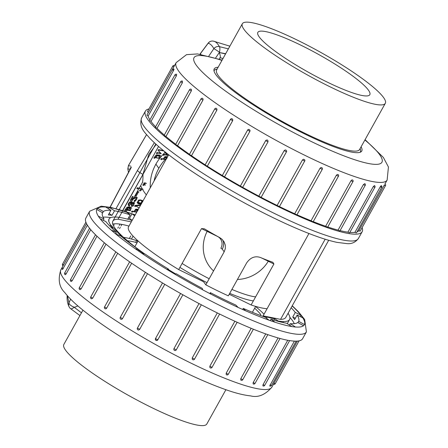 <?xml version="1.0" encoding="UTF-8"?>
<svg xmlns="http://www.w3.org/2000/svg" width="448" height="448" viewBox="0 0 448 448"><rect width="100%" height="100%" fill="white"/><g stroke="black" fill="none" stroke-linecap="round" stroke-linejoin="round"><path stroke-width="0.67" d="M207.502 230.675A35.84 33.555 144.7 0 0 203.336 249.777A35.84 33.555 144.7 0 0 213.545 270.922M237.434 279.479A35.84 33.555 144.7 0 0 268.576 260.736M148.915 108.965A124.023 19.852 29.1 0 0 145.41 111.098A124.023 19.852 29.1 0 0 244.126 188.765A124.023 19.852 29.1 0 0 362.146 231.734A124.023 19.852 29.1 0 0 362.118 227.629M360.125 231.207L358.831 230.731L384.434 184.878L384.171 185.209L385.459 185.69L360.125 231.207M357 231.885A120.725 19.326 29.1 0 0 358.831 230.731M381.707 187.354L356.401 232.966L354.911 232.372L380.246 186.85C381.287 185.354 381.511 185.315 380.906 186.749M349.86 232.383A120.725 19.326 29.1 0 0 354.911 232.372M374.898 187.258L349.591 232.87L347.911 232.159L373.251 186.642L374.478 185.59M340.077 230.619A120.725 19.326 29.1 0 0 347.911 232.159M365.215 185.315L339.903 230.927L338.055 230.104L363.395 184.582L364.812 183.663M327.757 226.985A120.725 19.326 29.1 0 0 338.055 230.104M352.946 181.586L327.639 227.198L325.64 226.262L350.974 180.746L351.91 179.917L352.615 179.984A1.322 1.322 0 0 1 352.974 181.675L350.974 180.746M313.242 221.642A120.725 19.326 29.1 0 0 325.64 226.262M338.47 176.176L313.163 221.788L311.041 220.758L336.375 175.235L337.366 174.457L338.201 174.625A1.322 1.322 0 0 1 338.498 176.271L336.375 175.235M296.974 214.771A120.725 19.326 29.1 0 0 311.041 220.758M322.252 169.35L296.918 214.872L294.7 213.752L320.034 168.23L321.07 167.49L322.039 167.787A1.322 1.322 0 0 1 322.252 169.35L320.034 168.23M279.429 206.59A120.725 19.326 29.1 0 0 294.7 213.752M279.367 206.562L277.116 205.458L302.45 159.942L303.52 159.236L304.651 159.729A1.322 1.322 0 0 1 304.73 161.134L302.45 159.942M261.145 197.355A120.725 19.326 29.1 0 0 277.116 205.458M261.134 197.35L258.821 196.134L284.155 150.612L285.236 149.934L286.076 150.164L286.591 150.892L286.468 151.827L261.134 197.35M242.676 187.348L240.369 186.06L265.709 140.538C267.294 139.502 268.061 139.927 268.01 141.831L242.676 187.348A120.725 19.326 29.1 0 0 258.821 196.134M265.742 140.476A1.322 1.322 0 0 1 265.86 140.325L240.374 186.054A120.725 19.326 29.1 0 1 224.554 176.865L222.337 175.532M230.591 119.364L231.213 118.798L232.03 118.782L232.646 119.297L232.719 120.574L207.323 166.214A120.725 19.326 29.1 0 0 222.314 175.521M207.323 166.214L205.134 164.909L230.468 119.386L232.658 120.697M216.345 108.321L217.011 109.217L216.838 110.202L191.503 155.725A120.725 19.326 29.1 0 0 205.173 164.836M191.503 155.725L189.414 154.437L214.754 108.92L216.838 110.202M202.586 98.353L203.123 99.215L202.91 100.19L177.57 145.712A120.725 19.326 29.1 0 0 189.482 154.325M177.57 145.712L175.622 144.463L200.956 98.946L202.91 100.19M191.162 89.191L191.554 89.998L191.296 90.955L165.962 136.478A120.725 19.326 29.1 0 0 175.711 144.301M165.962 136.478L164.164 135.29L189.504 89.768L191.296 90.955M182.431 81.11L182.353 82.785L157.013 128.307A120.725 19.326 29.1 0 0 164.298 135.055M157.013 128.307L155.4 127.193L180.734 81.67L182.353 82.785M176.344 75.925L174.922 74.9A1.322 1.322 0 0 1 176.658 74.362L176.411 75.802L151.01 121.442A120.725 19.326 29.1 0 0 155.59 126.846M151.01 121.442L149.582 120.422L174.922 74.9M173.331 70.028C174.182 68.74 174.227 68.925 173.466 70.582L148.131 116.099A120.725 19.326 29.1 0 0 149.912 119.834M148.131 116.099L146.899 115.181L172.239 69.658L173.466 70.582M148.434 112.426L147.431 111.625L172.766 66.108L173.779 66.909M249.889 131.342L247.626 130.038L248.31 129.45L249.155 129.422L250.012 130.351L249.95 131.219L224.554 176.865M361.094 146.821A84.442 13.518 -150.9 0 1 361.766 151.032A84.442 13.518 -150.9 0 1 281.411 121.772A84.442 13.518 -150.9 0 1 214.2 68.897A84.442 13.518 -150.9 0 1 218.137 67.25M261.128 197.383L286.468 151.866L284.155 150.612M225.893 389.726L206.808 424.01A81.805 13.093 -150.9 0 1 151.906 407.669A81.805 13.093 -150.9 0 1 63.851 344.439L82.936 310.156M134.686 215.818L132.003 213.786L126.112 211.77L130.144 214.827A112.151 17.954 -150.9 0 0 114.531 210.79L109.284 207.418L105.65 206.97L110.897 210.342A112.151 17.954 -150.9 0 0 103.404 211.523L97.569 208.247L96.634 209.418L102.463 212.694A112.151 17.954 -150.9 0 0 103.998 218.949L98.286 216.16L100.156 218.803L105.868 221.598A112.151 17.954 -150.9 0 0 116.239 232.17L111.334 230.205L115.791 234.007L120.691 235.973A112.151 17.954 -150.9 0 0 138.65 249.592L135.15 248.69L141.646 253.193L145.152 254.1A112.151 17.954 -150.9 0 0 168.532 269.119L166.852 269.382L174.614 274.047L176.299 273.778A112.151 17.954 -150.9 0 0 202.283 288.389L202.625 289.794L210.711 294.045L210.37 292.645A112.151 17.954 -150.9 0 0 235.822 305.082L238.151 307.457L245.588 310.789L243.258 308.414A112.151 17.954 -150.9 0 0 265.11 317.178L269.142 320.236L275.033 322.252L271.001 319.194A112.151 17.954 -150.9 0 0 286.614 323.226L291.861 326.598L295.495 327.051L290.248 323.68A112.151 17.954 -150.9 0 0 297.741 322.498L303.57 325.774L304.511 324.604L298.682 321.328A112.151 17.954 -150.9 0 0 297.147 315.073L302.859 317.862L300.989 315.218L300.233 316.579M300.989 315.218L295.277 312.424A112.151 17.954 -150.9 0 0 291.144 307.754M292.253 305.771L298.351 311.679L304.674 319.497L306.41 331.878L302.607 338.71A124.023 19.852 -150.9 0 1 219.369 313.93A124.023 19.852 -150.9 0 1 85.87 218.07L89.667 211.243L101.237 206.192L111.126 207.452L135.234 214.844M192.242 357.958L194.516 359.145A1.322 1.322 0 0 1 192.287 359.262L192.237 357.952L217.302 312.917M201.331 304.791L176.254 349.843M173.942 348.628L176.254 349.877A1.322 1.322 0 0 1 173.813 349.53L173.942 348.628L199.024 303.57M182.879 294.784L157.702 339.987A1.322 1.322 0 0 1 155.932 340.306A1.322 1.322 0 0 1 155.495 338.554L157.797 339.842C156.212 340.883 155.445 340.452 155.501 338.548L180.578 293.49L155.501 338.548M164.752 284.306L139.675 329.358L138.785 329.997A1.322 1.322 0 0 1 137.413 328.054L139.675 329.358M147.51 273.683L122.444 318.707L121.822 319.273L121.005 319.295M131.662 263.234L106.624 308.218L106.025 308.79L105.258 308.818M117.695 253.288L92.697 298.206L91.426 298.833M106.019 244.166L81.082 288.971L79.934 289.643M96.97 236.191L72.139 280.801L71.131 281.529A1.322 1.322 0 0 1 70.521 279.686L72.139 280.801M90.759 229.701L66.136 273.935L65.285 274.742A1.322 1.322 0 0 1 64.708 272.916L66.136 273.935M87.41 225.193L62.563 269.483M120.058 224.112L119.269 225.523M118.485 226.934L117.807 228.155M116.413 234.259L116.878 233.425M119.554 228.62L120.299 227.282M121.072 225.893L121.895 224.414M130.794 235.911L129.349 238.504M131.415 239.042L132.759 236.628M273.465 384.222A1.322 1.322 0 0 0 275.251 383.701L273.958 383.225C273.235 384.586 273.325 384.474 274.226 382.889C273.325 384.474 273.235 384.586 273.958 383.225L297.41 341.085M269.696 385.946L294.381 341.118M262.858 385.84L263.038 384.653L287.739 340.273M253.154 383.88L253.114 382.715L278.051 337.915M240.761 378.756L242.76 379.691A1.322 1.322 0 0 1 240.811 380.1L240.761 378.756L265.72 333.911M226.162 373.251L228.284 374.282A1.322 1.322 0 0 1 226.274 374.646L226.162 373.251L251.177 328.311M209.821 366.246L212.038 367.366A1.322 1.322 0 0 1 209.944 367.646L209.821 366.246L234.87 321.244M116.239 232.17L115.399 233.677M294.319 323.658A112.151 17.954 29.1 0 0 289.873 317.313M110.762 217.627A112.151 17.954 29.1 0 0 103.029 217.19M103.998 218.949L103.236 220.31M103.404 211.523L102.211 213.662M114.531 210.79L111.994 215.342A112.151 17.954 -150.9 0 0 108.36 214.894L110.897 210.342M127.708 219.206L130.144 214.827M297.147 315.073L294.616 319.626A112.151 17.954 -150.9 0 0 292.746 316.977L295.277 312.424M297.959 322.622L298.682 321.328M289.475 325.069L290.248 323.68M270.217 320.606L271.001 319.194M242.67 309.478L243.258 308.414M209.843 293.591L210.37 292.645M168.532 269.119L168.006 270.077M138.65 249.592L138.04 250.695M282.845 322.498A98.958 15.837 29.1 0 0 283.237 321.966A98.958 15.837 29.1 0 0 283.416 321.563M128.974 226.083A98.958 15.837 29.1 0 0 112.75 224.09M110.684 225.198A98.958 15.837 29.1 0 0 110.309 225.714A98.958 15.837 29.1 0 0 110.062 226.33M292.746 316.977L295.372 318.259M97.569 208.247L96.852 209.535M109.284 207.418L108.511 208.807M109.133 213.506L111.994 215.342M132.003 213.786L129.472 218.333L132.154 220.371M128.397 217.969L129.472 218.333M255.612 296.867A66.763 10.685 -150.9 0 1 231.896 289.425M209.188 278.751A66.763 10.685 -150.9 0 1 182.106 263.469M158.53 146.485L118.048 219.212L131.32 221.872M132.642 211.523L131.953 211.07L131.516 211.859L132.199 212.313L132.642 211.523L134.624 211.921L136.332 209.681L138.158 209.586M135.705 205.901L135.016 205.447L134.635 206.13L135.324 206.59L135.705 205.901L140.51 205.363M139.076 207.934L136.052 206.074L139.065 207.962M139.205 200.558L141.109 200.329L140.426 199.875L138.522 200.105L137.155 202.759L138.309 203.773L137.844 203.213L139.205 200.558L138.522 200.105M142.755 201.802L141.91 201.365L142.33 200.614L143.024 200.844M141.154 204.204L138.309 203.773M142.587 201.628L141.87 201.146M141.646 203.319L141.025 202.905L138.824 202.983L137.889 202.278L141.708 203.358M161.89 158.973L161.207 158.519L160.765 159.303L161.454 159.762L161.89 158.973L163.873 159.37L165.581 157.13L167.406 157.03M164.27 154.7L163.587 154.241L163.145 155.03L163.834 155.484L164.27 154.7L167.961 155.4L165.334 152.779L165.586 152.331M127.814 207.536L127.131 207.082L124.667 210.353L125.35 210.806L127.814 207.536L131.23 207.553L131.751 208.236L130.838 207.351M131.46 202.933L131.852 203.465L131.169 203.011L130.816 204.271L131.499 204.725L131.852 203.465L130.777 202.474M132.283 205.794L131.6 205.341L131.298 206.063L131.981 206.522L134.098 204.114L133.907 203.549L132.877 203.672L132.194 203.218M134.518 202.793L133.834 202.334L131.785 202.938L132.474 203.398L134.518 202.793L133.23 206.052L132.686 205.688M128.822 205.19L128.139 204.736L128.598 205.559L129.422 206.097L128.822 205.19L129.186 203.829L130.267 202.563L131.583 202.065L132.406 202.446L131.88 202.098M131.522 201.768L132.406 202.446M135.01 200.9L134.327 200.446L134.002 201.208L134.686 201.662L136.864 198.962L135.895 198.038M134.327 200.446L135.262 199.998L136.181 198.509L136.864 198.962L136.578 198.492M131.718 199.427L132.149 199.718L135.324 197.999L136.758 197.613L137.452 197.926L137.06 197.663M131.975 198.968L136.074 197.159L137.452 197.926M133.185 196.79L132.502 196.33L130.301 200.29L130.984 200.743L133.185 196.79L132.502 196.33M135.962 196.47L138.449 192.007L138.919 192.102L138.236 191.649L137.76 191.554L135.279 196.017L135.962 196.47M140.151 190.954L141.613 189.812L140.93 189.353L139.468 190.501L140.151 190.954M137.962 188.21L143.052 189.23L137.278 187.751L136.842 188.535L137.525 188.989L137.962 188.21L137.278 187.751M144.642 185.018L145.499 185.013L144.816 184.559L143.142 184.486L142.817 185.074L143.5 185.528L143.83 184.94L144.642 185.018L143.954 184.565M145.51 183.45L146.367 183.45L145.684 182.991L144.015 182.918L143.69 183.506L144.374 183.966L144.698 183.378L145.51 183.45L144.827 182.997M159.891 155.271L160.776 156.083L160.283 155.478L156.845 155.378L154.538 158.374L153.849 157.92L156.162 154.924L159.6 155.019L160.283 155.478M163.957 151.021L159.163 150.063L158.665 150.959L161.213 153.714L157.539 152.975L157.08 153.804L156.397 153.35L156.856 152.522L160.546 153.222L158.665 150.959M328.698 240.29L285.774 317.414A98.958 15.837 -150.9 0 1 280.56 319.362L263.116 315.862A98.958 15.837 29.1 0 0 274.809 318.819L274.07 320.146M325.164 239.232L280.56 319.362M263.116 315.862L308.952 233.503M175.582 273.89A98.958 15.837 -150.9 0 1 168.33 269.489M144.788 254.005A98.958 15.837 -150.9 0 1 112.84 221.161A98.958 15.837 -150.9 0 1 118.048 219.212M122.226 237.227L110.236 224.493L108.797 221.547A103.309 16.537 -150.9 0 1 109.038 219.044A103.309 16.537 -150.9 0 1 132.093 220.478M288.081 313.264A103.309 16.537 -150.9 0 1 289.576 319.53A103.309 16.537 -150.9 0 1 278.135 321.003L277.973 321.289M108.797 221.547L108.942 219.257M274.809 318.819L278.135 321.003M175.414 273.918L168.258 269.623M143.797 253.747L138.449 249.956M253.361 300.91A67.29 10.769 -150.9 0 1 229.706 293.362M207.004 282.677A67.29 10.769 -150.9 0 1 179.917 267.4M229.202 294.263L251.104 304.965L273.907 263.995L272.86 262.287A82.466 13.199 29.1 0 1 260.282 257.438C254.968 255.741 250.443 257.538 246.697 262.836L228.329 295.837A82.466 13.199 -150.9 0 1 205.806 284.833L224.174 251.832L225.316 248.584L225.299 245.157L224.129 241.92L221.928 239.182L219.738 237.625A82.466 13.199 29.1 0 1 204.355 228.81L201.505 228.614L217.437 236.404A9.234 8.646 -35.3 0 1 220.886 248.22L222.275 249.15L224.174 251.832M267.092 308.717A82.466 13.199 -150.9 0 1 251.104 304.965M205.806 284.833L203.907 282.15L202.513 281.221L178.702 269.584A82.466 13.199 -150.9 0 1 128.52 226.906L168.678 154.756M167.194 157.416A45.041 42.174 144.7 0 0 166.852 157.758A45.041 42.174 -35.3 0 1 167.194 157.416M166.309 158.301A45.041 42.174 144.7 0 0 165.318 159.342A45.041 42.174 -35.3 0 1 166.309 158.301M150.282 187.796A45.041 42.174 -35.3 0 1 155.893 164.153L158.833 168.308A45.041 42.174 -35.3 0 1 165.071 159.611A45.041 42.174 144.7 0 0 154.084 180.97M254.666 308.19A81.144 12.986 -150.9 0 1 260.714 314.474L260.21 315.375M127.512 240.806A81.144 12.986 -150.9 0 1 137.071 242.738M178.702 269.584L201.505 228.614M135.66 242.351L136.629 240.61L137.771 241.478M123.553 237.345A88.402 14.151 -150.9 0 1 136.629 240.61M255.595 306.51A88.402 14.151 -150.9 0 1 264.023 314.222M266.37 316.837A88.402 14.151 -150.9 0 1 266.913 317.503L266.504 318.237M134.781 211.635L136.455 211.971L137.194 210.196M137.715 210.381L136.259 209.726M137.883 210.678L135.85 210.039M136.634 212.324L134.73 211.73M131.953 211.07L133.941 211.467L135.649 209.222L137.536 209.166L138.219 209.619M137.805 209.446L138.051 209.776M134.624 211.921L133.941 211.467M135.016 205.447L140.823 204.792M141.025 202.905L142.072 201.348M141.91 201.365L141.226 200.911L141.646 200.161L143.069 200.878M142.33 200.614L141.646 200.161M142.66 200.687L142.834 201.186M141.299 203.448L138.023 203.521M164.03 159.085L165.704 159.421L166.449 157.646M166.964 157.83L165.508 157.175M167.132 158.122L165.099 157.489M165.883 159.774L163.979 159.18M161.207 158.519L163.19 158.917L164.898 156.671L166.785 156.61L167.468 157.069M167.054 156.895L167.3 157.226M163.873 159.37L163.19 158.917M165.334 152.779L164.651 152.326L164.937 151.816M163.587 154.241L167.255 154.98L164.651 152.326M167.938 155.434L167.255 154.98M167.961 155.4L167.272 154.946M126.571 209.737L129.668 210.353L130.155 208.236M130.57 208.438L126.414 210.022L130.351 210.812L130.934 208.88L130.57 208.438L127.686 207.62M126.414 210.022L125.961 209.72M130.351 210.812L129.668 210.353M127.131 207.082L130.547 207.099L131.23 207.553M128.139 204.736L128.503 203.37L129.584 202.104L130.9 201.606L131.723 201.992M134.098 202.653L134.03 203.678M131.6 205.341L133.42 203.448M133.907 203.549L132.978 203M136.074 197.159L136.769 197.473M138.449 192.007L137.76 191.554M143.83 184.94L143.142 184.486M144.698 183.378L144.015 182.918M159.494 158.452L155.557 157.662C156.828 155.641 158.306 155.31 159.992 156.671L159.494 158.452L155.719 157.371M159.236 156.072L158.81 157.993M155.557 157.662L155.103 157.354M156.766 155.422L159.309 156.212M161.23 153.675L160.546 153.222M161.213 153.714L160.524 153.255M157.539 152.975L156.856 152.522M163.436 150.601L158.48 149.604L157.976 150.506M159.163 150.063L158.48 149.604M360.108 148.59L360.405 149.576A83.653 13.39 -150.9 0 1 360.315 152.012A83.653 13.39 -150.9 0 1 360.147 152.27M213.998 70.93A83.653 13.39 -150.9 0 1 214.133 70.65A83.653 13.39 -150.9 0 1 216.154 69.289L217.151 69.02M242.346 23.75L216.63 69.955A81.805 13.093 29.1 0 0 304.685 133.179A81.805 13.093 29.1 0 0 359.587 149.52L385.302 103.32A81.805 13.093 29.1 0 0 320.191 52.091A81.805 13.093 29.1 0 0 242.346 23.75A81.805 13.093 29.1 0 0 330.4 86.974A81.805 13.093 29.1 0 0 385.302 103.32M300.843 45.175A64.07 10.254 29.1 0 0 257.835 32.39A64.07 10.254 29.1 0 0 308.84 72.492A64.07 10.254 29.1 0 0 369.802 94.707A64.07 10.254 29.1 0 0 300.843 45.175M225.669 53.715L219.324 52.511L225.534 53.962M208.841 56.028L213.853 48.653C212.145 45.522 210.252 43.725 208.163 43.26L200.592 53.402L200.726 54.331M116.026 208.611L137.446 170.47L154.336 142.727M67.441 295.77L68.942 302.882L70.616 299.158M146.552 134.658L128.453 165.575L130.838 166.219M146.339 194.886L145.925 194.359A46.178 43.243 -35.3 0 1 142.386 189.095M142.19 188.737A46.178 43.243 -35.3 0 1 140.65 185.64M130.144 169.193L127.876 169.002A51.195 47.936 144.7 0 0 128.458 172.222M156.19 144.424L148.714 154.526L142.951 174.373C143.013 178.998 142.822 181.58 142.369 182.123M155.893 164.153A45.041 42.174 -35.3 0 1 164.937 152.611M213.601 41.182C215.65 41.558 217.582 43.383 219.402 46.642A5.275 1.613 101.7 0 1 219.486 52.265A5.275 0.302 -145.6 0 0 213.853 48.653A5.275 5.018 151.4 0 1 219.402 46.642L228.368 48.866M215.622 57.949L219.324 52.511C220.45 55.787 220.657 57.518 219.94 57.697M69.194 306.992A5.275 5.09 -28.3 0 1 68.942 302.882A5.275 2.324 24.1 0 0 74.239 307.143A5.275 2.324 -155.9 0 0 74.642 307.255L74.15 307.227L81.458 312.81M137.446 170.47A5.275 0.986 30 0 0 142.951 174.373L122.646 210.51M213.455 41.149A5.275 5.186 101.9 0 0 208.163 43.26M77.907 305.939L74.642 307.255M69.205 307.014A5.275 5.275 0 0 0 70.504 308.599A5.275 2.089 -50.6 0 1 70.358 308.442A5.275 5.09 -28.3 0 1 69.205 307.014C67.502 303.666 66.825 299.936 67.172 295.82A5.275 5.275 0 0 1 67.206 295.501A5.275 4.922 -176.1 0 0 67.172 295.854M200.077 54.236A5.275 5.107 -6.6 0 1 200.592 53.402A5.275 0.616 -143.6 0 1 200.598 53.262A5.275 5.275 0 0 0 200.032 54.23M128.554 165.407A2.638 0.627 -150.2 0 0 128.481 165.469A2.638 0.627 -150.2 0 0 128.453 165.575L127.876 169.002A2.638 0.834 -8.3 0 1 127.82 168.874L128.442 172.256M145.41 111.098L141.607 117.925A124.023 19.852 29.1 0 0 240.324 195.591A124.023 19.852 29.1 0 0 358.35 238.566L362.146 231.734M384.989 183.915L387.134 180.057A120.725 19.326 -150.9 0 1 306.113 155.938A120.725 19.326 -150.9 0 1 176.159 62.63L186.519 54.656L197.54 53.928L222.124 60.082M221.939 60.418A107.531 17.214 29.1 0 0 205.397 75.012A107.531 17.214 29.1 0 0 309.77 140.778A107.531 17.214 29.1 0 0 364.896 139.989M385.997 182.106L385 183.921M268.01 141.831L265.731 140.633M385.437 185.595L385.459 185.69A1.322 1.322 0 0 0 384.927 183.882M364.762 183.63A1.322 1.322 0 0 1 365.243 185.405L363.395 184.582M374.427 185.562A1.322 1.322 0 0 1 374.926 187.348L373.251 186.642M381.22 185.646A1.322 1.322 0 0 1 381.735 187.443L380.246 186.85M304.702 161.039L279.395 206.651M174.636 274.042A118.748 19.006 29.1 0 0 202.619 289.772M210.711 294.028A118.748 19.006 29.1 0 0 224.633 301.039A118.748 19.006 29.1 0 0 238.118 307.423M245.554 310.755A118.748 19.006 29.1 0 0 269.086 320.197M274.977 322.207A118.748 19.006 29.1 0 0 291.794 326.553M295.428 327.001A118.748 19.006 29.1 0 0 303.498 325.73M304.433 324.559A118.748 19.006 29.1 0 0 302.786 317.822M300.91 315.179A118.748 19.006 29.1 0 0 292.146 305.956M135.167 214.956A118.748 19.006 29.1 0 0 132.059 213.825M126.168 211.809A118.748 19.006 29.1 0 0 109.351 207.463M105.717 207.015A118.748 19.006 29.1 0 0 97.647 208.286M96.712 209.457A118.748 19.006 29.1 0 0 98.358 216.194M100.234 218.842A118.748 19.006 29.1 0 0 111.401 230.233M115.853 234.035A118.748 19.006 29.1 0 0 135.195 248.702M141.697 253.204A118.748 19.006 29.1 0 0 166.874 269.382M306.41 331.878A124.023 19.852 -150.9 0 1 223.171 307.104A124.023 19.852 -150.9 0 1 89.667 211.243M61.953 267.82L60.878 269.746A120.725 19.326 29.1 0 0 189.706 362.505A120.725 19.326 29.1 0 0 271.858 387.178L273.493 384.233M270.032 384.866L271.522 385.459L296.184 341.146M263.038 384.653L264.712 385.364L289.626 340.598M120.378 317.38L122.444 318.707M104.345 242.771L79.29 287.784L81.082 288.971M137.458 328.026L162.506 282.962M86.531 223.642L62.026 267.674L63.252 268.593M85.898 222.174L62.552 264.118L63.521 264.897M115.83 251.888L90.742 296.957L92.697 298.206M253.182 382.598L255.03 383.421L280.045 338.475M129.634 261.839L104.541 306.93L106.624 308.218M261.621 257.992L273.907 263.995M222.275 249.15A10.556 9.884 144.7 0 0 222.6 239.842M137.642 210.515L137.2 210.218M136.332 209.681L135.649 209.222M142.559 201.673L142.229 201.449M137.844 203.213L137.155 202.759M166.891 157.965L166.449 157.668M165.581 157.13L164.898 156.671M130.934 208.88L130.245 208.426M129.186 203.829L128.503 203.37M130.267 202.563L129.584 202.104M131.583 202.065L130.9 201.606M134.098 204.114L133.409 203.655M135.324 197.999L134.641 197.546M135.946 200.458L135.262 199.998M156.845 155.378L156.162 154.924M131.443 167.098L110.146 207.256M130.418 168.683A48.188 45.125 -35.3 0 1 130.262 167.675M70.515 308.605A5.275 2.089 -50.6 0 0 74.15 307.227M172.323 69.518L176.159 62.63M365.081 139.653L383.354 157.422L388.438 166.998L387.134 180.057M173.998 69.126A1.322 1.322 0 0 0 172.239 69.658M174.524 65.57A1.322 1.322 0 0 0 172.766 66.108M202.619 98.37A1.322 1.322 0 0 0 200.956 98.946M182.448 81.122A1.322 1.322 0 0 0 180.734 81.67M191.19 89.208A1.322 1.322 0 0 0 189.504 89.768M232.058 118.787A1.322 1.322 0 0 0 230.468 119.386M248.584 129.377A1.322 1.322 0 0 0 247.626 130.038L222.292 175.56M286.468 151.866A1.322 1.322 0 0 0 286.591 150.892M216.378 108.332A1.322 1.322 0 0 0 214.754 108.92M141.607 117.925C138.398 128.066 145.813 133.207 149.694 138.163C160.686 149.458 178.472 162.943 203.05 178.601C229.891 195.546 257.141 210.42 284.81 223.222C306.499 233.15 323.87 239.534 336.935 242.362L346.909 243.611C351.546 244.098 355.359 242.418 358.35 238.566M60.878 269.746C57.781 279.429 59.074 287.011 64.753 292.505C68.477 297.304 73.651 302.462 80.276 307.961C98.134 322.706 121.811 338.346 151.312 354.883C180.443 371.022 205.968 382.861 227.881 390.404C236.662 393.406 244.244 395.231 250.628 395.892C258.098 397.824 265.177 394.918 271.858 387.178M269.724 385.963A1.322 1.322 0 0 0 271.522 385.459M262.898 385.862A1.322 1.322 0 0 0 264.712 385.364M120.982 319.295A1.322 1.322 0 0 1 120.254 317.402L145.354 272.306M70.521 279.686L95.514 234.78M79.29 287.784A1.322 1.322 0 0 0 79.923 289.638M64.708 272.916L89.566 228.245M62.026 267.674A1.322 1.322 0 0 0 62.58 269.489M62.552 264.118A1.322 1.322 0 0 0 63.017 265.888M228.284 374.282L253.378 329.207M194.516 359.145L219.615 314.054M176.254 349.877L201.348 304.797M90.742 296.957A1.322 1.322 0 0 0 91.403 298.822M253.193 383.908A1.322 1.322 0 0 0 255.03 383.421M242.76 379.691L267.826 334.656M212.038 367.366L237.138 322.269M275.251 383.701L299.102 340.844M104.541 306.93A1.322 1.322 0 0 0 105.235 308.812M155.764 144.038L112.84 221.161M110.634 225.12L110.309 225.714M289.576 319.53L287.28 323.658M138.062 240.951L134.859 246.708M255.657 306.404L252.386 312.284M279.21 321.177L279.546 321.703M114.38 224.986L113.081 224.974M110.242 224.493L112.582 228.211M130.939 202.552L131.622 203.006M136.606 197.316L137.29 197.77M135.968 198.078L136.651 198.531M229.869 46.172L213.461 41.149M223.014 58.481L220.164 57.758M219.246 59.108L220.27 57.602M70.504 308.599L79.923 315.566M142.643 182.134L139.227 188.143M139.065 188.429L133.678 198.027M133.006 199.226L131.572 201.802M131.426 202.065L131.102 202.658M131.079 202.692L128.906 206.629M128.604 207.183L128.391 207.57M128.061 208.174L127.142 209.849M126.986 210.134L126.162 211.641M213.522 41.166A5.275 5.275 0 0 0 208.113 43.204M208.163 43.131L200.592 53.267M146.53 134.63L128.475 165.474L127.82 168.874M110.029 207.234L130.889 167.838"/></g></svg>
